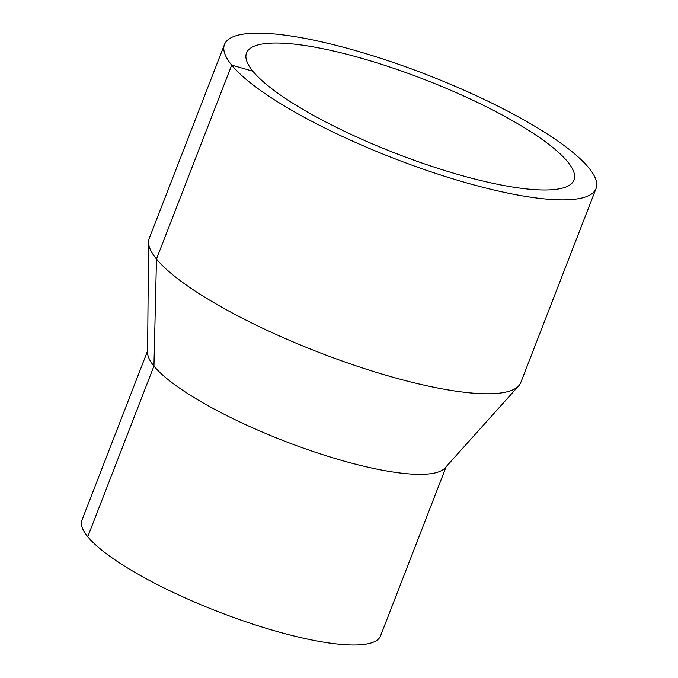 <?xml version="1.0" encoding="UTF-8"?>
<svg xmlns="http://www.w3.org/2000/svg" width="678" height="678" viewBox="0 0 678 678"><rect width="100%" height="100%" fill="white"/><g stroke="black" fill="none" stroke-linecap="round" stroke-linejoin="round"><path stroke-width="1.02" d="M596.03 188.569L520.814 382.477A199.256 44.96 -158.8 0 1 518.763 385.774A199.256 44.96 -158.8 0 1 346.238 362.459A199.256 44.96 -158.8 0 1 156.482 259.03A199.256 44.96 -158.8 0 1 148.567 242.182A199.256 44.96 -158.8 0 1 149.279 238.359L224.486 44.451A199.256 44.96 -158.8 0 1 426.513 74.597A199.256 44.96 -158.8 0 1 596.03 188.569A199.256 44.96 -158.8 0 1 429.344 171.271A199.256 44.96 -158.8 0 1 231.69 65.122A199.256 44.96 -158.8 0 1 224.486 44.451M518.763 385.774L445.073 467.922A160.118 36.129 -158.8 0 1 306.431 449.192A160.118 36.129 -158.8 0 1 153.948 366.078A160.118 36.129 -158.8 0 1 147.592 352.535L148.567 242.182M446.166 466.701L380.536 635.913A160.118 36.129 -158.8 0 1 246.597 622.014A160.118 36.129 -158.8 0 1 87.767 536.713A160.118 36.129 -158.8 0 1 81.97 520.111L147.601 350.899M252.86 71.215A175.627 39.629 -158.8 0 1 246.512 53.003A175.627 39.629 -158.8 0 1 424.589 79.563A175.627 39.629 -158.8 0 1 574.003 180.026A175.627 39.629 -158.8 0 1 427.081 164.779A175.627 39.629 -158.8 0 1 252.86 71.215L231.69 65.122L156.482 259.03L153.948 366.078L87.767 536.713"/></g></svg>

